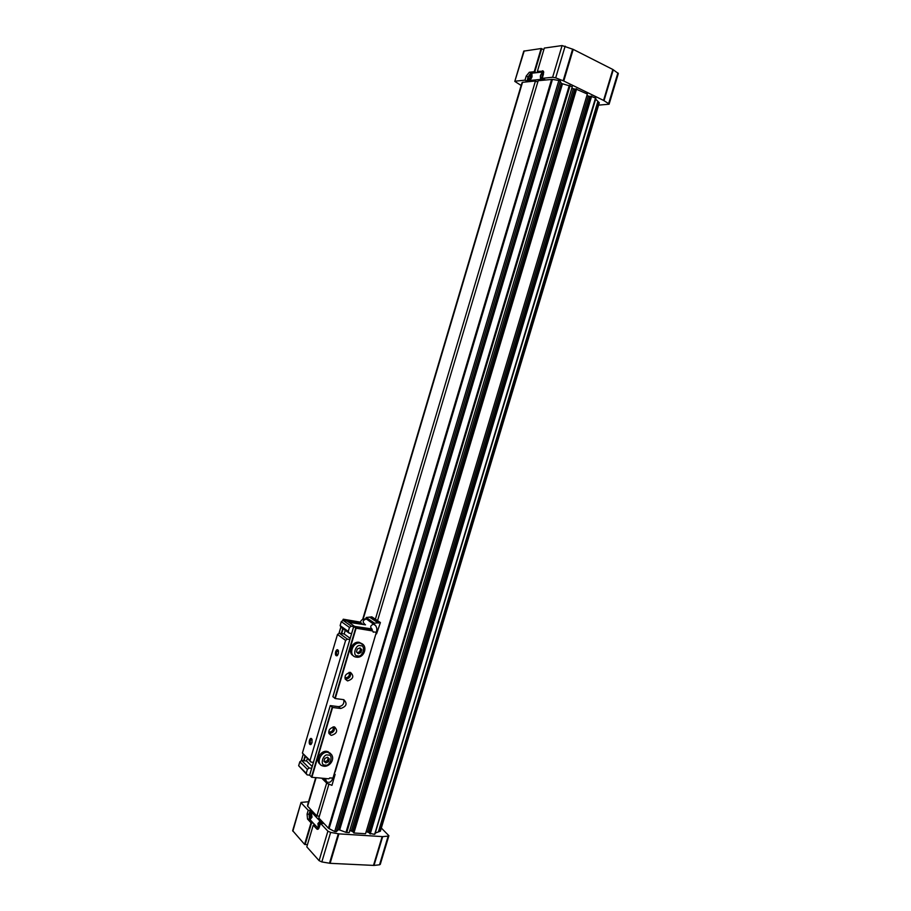 <?xml version="1.0" encoding="UTF-8"?>
<svg xmlns="http://www.w3.org/2000/svg" width="911" height="911" viewBox="0 0 911 911"><rect width="100%" height="100%" fill="white"/><g stroke="black" fill="none" stroke-linecap="round" stroke-linejoin="round"><path stroke-width="1.37" d="M558.876 80.362L334.701 831.538L336.216 831.72L338.334 829.807L561.267 83.163L559.901 80.68L552.465 79.371L538.185 80.703L377.553 620.63M537.763 82.092L535.452 80.988L522.515 82.309L521.548 84.108L362.658 619.457L521.548 84.108M569.307 85.361L345.986 832.358L349.141 832.688L572.279 86.693L561.199 83.379M575.558 89.289L571.801 88.31M575.672 88.914L587.367 94.038L365.527 833.747L353.878 832.996L353.183 832.278L575.672 88.914M590.567 96.577L586.889 95.632M374.387 834.317L369.479 833.337L590.67 96.202L595.509 98.001L374.785 833.918M598.561 102.078L379.363 831.527L380.365 831.219L599.313 102.749L595.657 99.151M319.385 816.154L316.869 815.971L326.662 783.039M375.389 619.184L535.452 80.988M316.869 815.971L307.633 806.235L316.117 777.675M315.821 777.641L307.633 806.235M307.462 805.825L308.032 803.525M379.363 831.527L375.23 833.087M369.627 832.836L366.176 831.595M353.331 831.754L349.79 830.513M345.986 832.358L338.425 829.522M334.701 831.538L329.087 828.623L552.465 79.371M551.622 79.325L328.404 828.145L329.087 828.623M328.404 828.145L318.827 818.032L328.973 783.927M562.497 83.755L339.678 829.898M353.878 832.996L576.64 88.822M370.196 834.043L591.66 96.133M597.787 101.702L378.509 831.47M542.444 78.46L540.508 78.699L540.371 75.852C541.259 73.472 542.364 72.288 543.708 72.288L541.681 78.927M541.18 79.018L543.571 72.561M543.161 72.356L540.451 75.898L540.849 78.95M531.66 73.734L529.496 80.202M529.006 80.293L531.352 73.916M530.954 73.723L528.312 77.207L528.687 80.225M528.232 77.162C529.371 74.338 530.601 73.256 531.91 73.939L532.047 76.752C530.897 79.587 529.678 80.658 528.369 79.986L528.232 77.162M543.833 49.706L541.134 48.522L523.768 51.13L514.795 81.386L524.212 50.902M617.886 72.88L608.628 103.626L609.095 104.218L618.341 73.506L612.841 69.487L573.213 49.376L562.087 45.573L544.322 48.067L537.399 71.343L543.411 71.263M541.703 48.647L534.803 71.844L536.545 72.675M539.221 72.379L537.399 71.343M562.087 45.573L552.635 77.253L542.216 78.346L543.457 74.178L543.309 71.115L542.421 70.773M552.635 77.253L555.687 77.845L565.15 46.142M608.628 103.626L603.549 100.404L563.761 81.011L555.687 77.845M609.095 104.218L598.595 105.129M514.795 81.386L521.149 85.463M541.134 48.522L534.245 71.707L529.314 72.265L526.216 76.068L524.998 80.157L515.239 81.181M544.619 80.043L542.876 79.2L527.196 80.715L527.97 77.093L531.079 73.29L543.651 71.878M542.216 78.346L545.53 79.952M528.278 81.717L524.998 80.157M311.015 812.339L309.376 814.32L309.649 818.659L311.46 812.555M311.79 812.942L309.979 819.023L309.284 814.309L311.311 812.441L311.995 817.201L310.366 819.183M319.659 821.506L318.007 823.51L318.292 827.928L320.137 821.733M320.467 822.132L318.804 828.395M318.782 828.418L317.916 823.498L319.977 821.62L320.888 823.339M292.864 831.208L301.04 802.42L292.659 830.661L304.593 844.383L307.44 844.725M379.534 864.79L380.274 864.368L388.895 835.729L388.166 836.116L379.534 864.79L374.011 865.427L382.677 836.617L388.166 836.116M318.224 829.09L316.8 828.999L313.247 825.172L306.802 846.854L319.101 860.667L321.834 861.931L330.112 863.321L374.011 865.427M313.247 825.172L315.16 825.138M313.259 823.1L311.539 822.975L305.117 844.588M301.245 802.933L308.214 810.312L307.075 814.127L307.531 819.023L311.015 822.77L304.593 844.383M301.04 802.42L308.567 801.726M388.895 835.729L381.333 828.031M321.834 861.931L330.636 832.415L338.915 833.872L382.677 836.617M330.636 832.415L327.892 831.174L319.101 860.667M316.8 828.999L319.305 827.199L320.467 823.316L327.892 831.174M318.554 828.748L309.512 819.08L309.057 814.183L309.82 811.61L312.314 811.177M308.214 810.312L311.756 810.574M312.382 811.234L310.514 811.097L321.526 822.747L323.416 822.872M324.065 823.555L320.467 823.316M321.754 823.396L321.526 822.747M334.884 772.312L375.207 636.208L335.168 771.868M345.235 679.094L345.474 679.139C349.494 678.604 351.145 676.361 350.416 672.386M347.695 680.893C353.388 678.9 354.299 676.064 350.45 672.398L350.234 672.352C344.552 674.311 343.606 677.146 347.421 680.847L347.695 680.893M328.928 733.321L329.372 733.401C333.21 732.888 334.906 730.736 334.451 726.921M331.524 735.348C337.059 733.457 338.083 730.656 334.61 726.967L334.052 726.853C328.529 728.709 327.482 731.499 330.909 735.223L331.524 735.348M343.322 619.218L359.743 622.008L361.963 623.545L345.508 620.767L343.322 619.218M362.601 624.388L361.963 623.545M329.964 777.823L328.757 778.814L311.869 777.288L332.572 707.483L340.714 708.496C346.579 706.469 347.592 703.52 343.766 699.671L335.225 698.532L356.087 628.214L372.724 630.981L373.282 632.223M356.087 628.214L353.821 626.62L370.424 629.387L372.724 630.981M332.936 696.699L335.225 698.532M332.572 707.483L330.397 705.626L338.528 706.651C342.673 706.082 344.415 703.747 343.743 699.659M309.66 775.204L311.869 777.288M345.087 678.706L345.508 678.786C349.368 678.228 350.872 676.076 350.006 672.329M344.893 677.761L345.406 677.875C348.697 677.351 349.915 675.518 349.061 672.375M328.803 732.934L329.406 733.059C333.084 732.524 334.633 730.451 334.052 726.853M328.689 731.977L329.304 732.125C332.435 731.635 333.699 729.882 333.119 726.864M311.983 742.738L312.074 739.527C311.255 737.773 310.366 738.047 309.421 740.324C308.897 743.399 309.376 744.811 310.879 744.549L311.983 742.738M311.995 739.265L310.139 740.597L310.594 744.093L311.403 744.014M338.323 653.802L338.459 650.875C337.617 649.019 336.671 649.315 335.635 651.752C335.111 654.656 335.59 656 337.059 655.783L338.323 653.802M338.38 650.613L336.364 652.014L336.774 655.305L337.628 655.248M376.391 632.166L376.528 633.885L375.992 633.521M354.686 626.404L371.244 628.841M348.924 622.361L365.516 624.821M376.528 633.885L380.411 622.555L371.882 616.861L366.199 617.51L365.869 618.592L375.856 625.8M334.804 774.043L334.314 773.553L334.804 774.043L333.711 775.58M327.653 782.242L327.003 781.968M380.32 622.532L374.58 623.204L373.806 624.092C370.299 625.379 369.798 627.144 372.292 629.364L371.244 629L371.198 629.922M355.29 626.87L347.08 621.051L343.071 620.38L351.247 626.164L355.29 626.836M371.882 616.861L380.411 622.555M366.199 617.51L374.58 623.204M335.134 774.339L331.957 785.35L326.958 783.323L327.277 782.253M326.958 783.323L321.731 778.176M369.98 617.43L378.407 623.101M351.612 633.544L349.175 633.145L348.264 631.425L349.448 627.44L351.247 626.164M313.43 762.336L310.958 762.097L310.025 760.48L345.611 640.41L347.398 639.135L349.835 639.522M309.626 775.136L307.166 774.908L306.233 773.302L307.394 769.362L309.205 768.019L311.676 768.246M307.166 774.908L298.66 765.718L299.81 761.824L301.609 760.491L306.574 760.981L307.303 758.521M310.958 762.097L302.406 753.055L337.491 634.455L339.279 633.191L344.187 633.988L345.269 630.332M349.175 633.145L341.021 627.28L340.122 625.584L341.283 621.632L343.071 620.38M371.472 616.838L379.91 622.498M349.448 627.44L341.283 621.632M348.264 631.425L340.122 625.584M350.188 638.349L344.187 633.988M347.398 639.135L339.279 633.191M345.611 640.41L337.491 634.455M310.025 760.48L302.406 753.055M312.188 766.493L306.574 760.981M309.205 768.019L301.609 760.491M307.394 769.362L299.81 761.824M306.233 773.302L298.66 765.718M362.054 643.804L359.15 642.323C352.329 640.843 347.068 652.686 353.229 655.647M359.982 647.915L357.306 649.008L356.452 651.889L358.274 653.677L360.938 652.583L361.792 649.702L359.982 647.915M361.792 649.702L359.754 648.006M360.938 652.583L359.731 651.684L360.585 648.814M357.271 652.697L359.731 651.684M330.306 753.283L326.776 751.336C320.342 750.3 314.899 760.947 320.194 764.227M327.516 757.212L324.817 758.407L323.963 761.266L325.819 762.917L328.507 761.721L329.349 758.863L327.516 757.212M328.507 761.721L327.356 760.628L328.199 757.827M325.819 762.917L324.669 761.824L327.356 760.628M323.986 761.209L324.669 761.824M336.216 831.72L560.311 80.977M308.02 803.536L315.718 777.63L308.032 803.536M522.151 82.48L362.806 619.366M363.159 619.15L522.515 82.309M346.749 832.529L570.07 85.623M573.281 89.027L351.395 830.627M352.728 831.139L574.716 89.369M588.267 96.304L367.68 831.697M369.001 832.21L589.702 96.646M572.62 49.114L563.169 80.76M563.761 81.011L573.213 49.376M612.841 69.487L603.549 100.404M604.004 100.654L613.297 69.76M531.375 73.256L529.314 72.265M529.109 81.637L527.389 80.806L529.154 81.626M528.016 76.945L526.216 76.068M382.153 836.628L373.487 865.45M330.112 863.321L338.915 833.872M338.288 833.793L329.497 863.241M307.531 819.023L309.603 819.171M307.075 814.127L309.034 814.275M339.017 633.373L340.896 627.03M342.809 620.562L343.185 619.275L342.752 620.596M301.347 760.685L303.204 754.422M355.677 628.066L334.815 698.384M340.714 708.496L338.528 706.651M332.162 707.335L311.46 777.129M342.764 628.533L341.283 633.521M343.128 628.795L341.716 633.589M305.299 756.574L304.069 760.731M304.957 756.244L303.648 760.696M332.902 696.778L353.696 626.677M309.626 775.295L330.26 705.706M374.262 624.297C376.698 626.244 377.393 628.886 376.368 632.245L373.351 631.938M329.907 778.017L332.993 777.994C331.706 781.126 330.294 782.549 328.769 782.253M374.022 624.137L366.256 618.956C362.783 620.232 362.282 621.962 364.764 624.172M325.512 778.518L326.423 781.661L327.368 782.105M366.473 619.002L366.302 618.968C362.772 618.785 360.836 619.958 360.449 622.498M360.608 645.797C366.404 644.954 362.441 658.277 357.647 655.783C351.817 656.66 355.791 643.268 360.608 645.797M356.133 657.104L355.928 657.047C347.922 655.92 352.409 641.515 360.266 643.132L363.751 645.307M328.131 755.128C333.984 754.012 330.067 767.187 325.193 765.012C319.317 766.162 323.246 752.907 328.131 755.128M323.849 766.231L322.437 765.855C315.559 763.839 320.592 751.188 327.835 752.315L331.706 754.786M595.896 98.342L374.899 834.157M317.096 829.238L317.882 829.283M340.862 626.984L338.96 633.418M303.169 754.365L301.29 760.731M347.421 680.847L345.258 679.128M330.909 735.223L328.985 733.48M353.662 626.631L332.879 696.733M330.237 705.649L309.603 775.238M325.386 780.636L322.995 778.29M376.368 632.245L332.993 777.994M336.774 655.305L337.355 655.396M356.634 657.173C364.582 658.3 368.591 644.874 360.312 643.132L359.196 642.323M324.316 766.276C330.602 766.732 336.854 756.916 328.985 752.566L327.926 751.575"/></g></svg>
